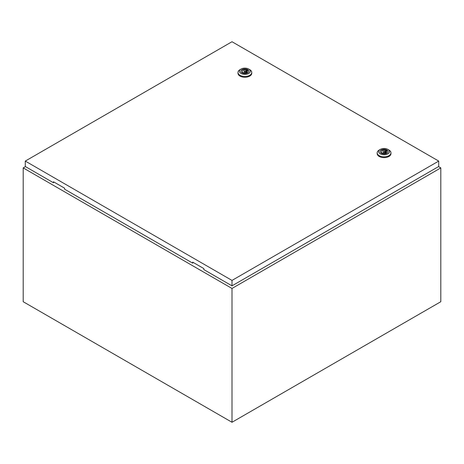 <?xml version="1.0" encoding="UTF-8"?>
<svg xmlns="http://www.w3.org/2000/svg" width="464" height="464" viewBox="0 0 464 464"><rect width="100%" height="100%" fill="white"/><g stroke="black" fill="none" stroke-linecap="round" stroke-linejoin="round"><path stroke-width="0.7" d="M25.462 166.599L23.2 167.904L232 288.457L440.8 167.904L438.538 166.599M440.8 167.904L440.8 301.716L232 422.269L23.2 301.716L23.2 167.904M232 288.457L232 422.269M244.354 71.85A0.737 0.423 0 0 0 245.16 71.943A0.737 0.423 0 0 0 245.613 71.549A0.737 0.423 0 0 0 245.398 71.247A0.737 0.423 0 0 0 244.592 71.154A0.737 0.423 0 0 0 244.139 71.549A0.737 0.423 0 0 0 244.354 71.85M249.748 69.658L248.704 69.055L249.748 69.658A6.89 3.979 180 0 1 251.766 72.471A6.89 3.979 180 0 1 247.515 76.148A6.89 3.979 180 0 1 240.004 75.284A6.89 3.979 180 0 1 237.986 72.471A6.89 3.979 180 0 1 240.004 69.658L241.048 69.055A5.411 3.126 180 0 1 248.704 69.055L248.704 69.055A5.411 3.126 180 0 1 248.704 73.474A5.411 3.126 180 0 1 241.048 73.474A5.411 3.126 180 0 1 241.048 69.055M251.766 72.471L251.766 73.277A6.89 3.979 180 0 1 247.515 76.949A6.89 3.979 180 0 1 240.004 76.09A6.89 3.979 180 0 1 237.986 73.277L237.986 72.471M240.92 71.41A3.961 2.285 180 0 1 243.472 69.409A3.961 2.285 180 0 1 247.677 69.931A3.961 2.285 180 0 1 248.832 71.41M242.075 72.883A3.961 2.285 180 0 1 240.915 71.265A3.961 2.285 180 0 1 243.362 69.153A3.961 2.285 180 0 1 247.677 69.646A3.961 2.285 180 0 1 248.837 71.265A3.961 2.285 180 0 1 246.39 73.382A3.961 2.285 180 0 1 242.075 72.883M243.554 72.813A2.558 1.479 0 0 0 246.135 72.836A2.558 1.479 0 0 0 247.434 71.549A2.558 1.479 0 0 0 247.068 70.783L247.573 70.493L246.703 69.989L246.198 70.284A2.558 1.479 0 0 0 243.617 70.261A2.558 1.479 0 0 0 242.318 71.549A2.558 1.479 0 0 0 242.684 72.309L242.179 72.604L243.049 73.103L243.554 72.813M247.068 72.309L247.068 70.783M242.684 72.894L242.684 72.309M246.198 72.813L246.198 70.284M246.703 72.581L246.703 69.989M383.554 152.215A0.737 0.423 0 0 0 384.36 152.308A0.737 0.423 0 0 0 384.813 151.914A0.737 0.423 0 0 0 384.598 151.612A0.737 0.423 0 0 0 383.792 151.519A0.737 0.423 0 0 0 383.339 151.914A0.737 0.423 0 0 0 383.554 152.215M387.904 149.42L388.948 150.023A6.89 3.979 180 0 1 390.966 152.836A6.89 3.979 180 0 1 386.715 156.513A6.89 3.979 180 0 1 379.204 155.649A6.89 3.979 180 0 1 377.186 152.836A6.89 3.979 180 0 1 379.204 150.023L380.248 149.425A5.411 3.126 180 0 1 387.904 149.42A5.411 3.126 180 0 1 387.904 149.425A5.411 3.126 180 0 1 387.904 153.845A5.411 3.126 180 0 1 380.248 153.845A5.411 3.126 180 0 1 380.248 149.425M390.966 152.836L390.966 153.642A6.89 3.979 180 0 1 386.715 157.319A6.89 3.979 180 0 1 379.204 156.455A6.89 3.979 180 0 1 377.186 153.642L377.186 152.836M380.12 151.774A3.961 2.285 180 0 1 382.672 149.773A3.961 2.285 180 0 1 386.877 150.295A3.961 2.285 180 0 1 388.032 151.774M381.275 153.248A3.961 2.285 180 0 1 380.115 151.635A3.961 2.285 180 0 1 382.562 149.518A3.961 2.285 180 0 1 386.877 150.017A3.961 2.285 180 0 1 388.037 151.635A3.961 2.285 180 0 1 385.59 153.746A3.961 2.285 180 0 1 381.275 153.248M382.754 153.178A2.558 1.479 0 0 0 385.335 153.201A2.558 1.479 0 0 0 386.634 151.914A2.558 1.479 0 0 0 386.268 151.148L386.773 150.858L385.903 150.359L385.398 150.649A2.558 1.479 0 0 0 382.817 150.626A2.558 1.479 0 0 0 381.518 151.914A2.558 1.479 0 0 0 381.884 152.679L381.379 152.969L382.249 153.474L382.754 153.178M386.268 152.679L386.268 151.148M381.884 153.259L381.884 152.679M385.398 153.178L385.398 150.649M384.859 153.323A2.558 1.479 0 0 0 384.813 153.311L384.813 151.914M383.339 151.914L383.339 153.329A2.558 1.479 0 0 0 383.293 153.323M385.903 152.946L385.903 150.359M25.288 161.078L232 280.418L438.712 161.078L232 41.731L25.288 161.078L25.288 166.501L53.476 182.775L53.476 181.772L64.612 188.198L64.612 189.202L192.676 263.14L193.198 262.438M438.712 161.078L438.712 166.501L232 285.847L203.812 269.572L203.812 268.563L192.676 262.137L192.676 263.14M232 280.418L232 285.847M53.998 182.074L53.476 182.775M245.613 72.964L245.613 71.549M244.139 72.964L244.139 71.549M387.904 149.425L388.948 150.023"/></g></svg>
